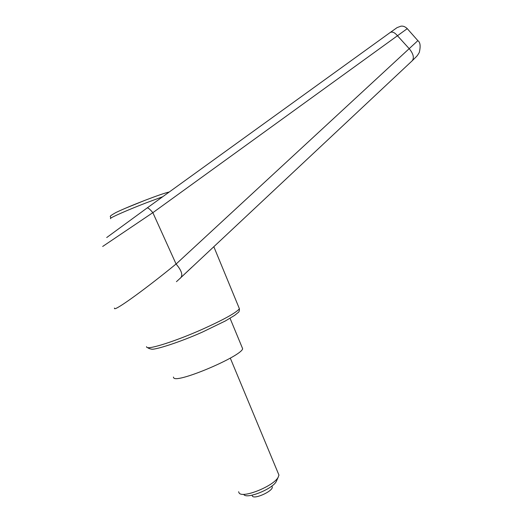 <?xml version="1.0" encoding="UTF-8"?>
<svg xmlns="http://www.w3.org/2000/svg" width="523" height="523" viewBox="0 0 523 523"><rect width="100%" height="100%" fill="white"/><g stroke="black" fill="none" stroke-linecap="round" stroke-linejoin="round"><path stroke-width="0.78" d="M102.685 246.457L152.84 212.658C150.016 209.311 148.133 207.736 147.185 207.932L106.705 237.54M176.441 281.681L179.533 278.857C183.39 276.196 182.239 271.254 176.094 264.037L176.068 263.991C147.957 287.068 116.171 310.355 114.53 308.648L114.419 308.054M191.934 267.155L180.141 278.275M176.068 263.991L152.86 212.678L407.26 28.654M412.144 60.831L412.183 60.799C417.844 55.105 416.72 56.654 419.283 52.49C420.76 46.181 420.283 42.239 417.851 40.657L176.094 264.037M417.727 40.493L407.208 28.595C405.155 26.653 403.063 25.843 400.925 26.176L397.114 27.601L390.302 32.433C392.413 31.432 394.845 32.583 397.585 35.878L409.391 48.887C413.425 53.934 414.353 57.909 412.183 60.799L179.637 278.752M147.166 207.945L390.302 32.433L147.185 207.932M241.966 347.063L242.652 348.73C241.489 356.209 177.389 383.49 173.76 377.939L173.388 377.063M243.875 494.627C246.863 499.354 272.568 488.953 276.268 481.52L276.83 480.258M238.606 491.751L239.129 492.999C242.594 498.687 273.777 486.07 278.184 477.205L278.955 475.093L230.29 358.105M271.875 486.194L272.3 487.207C272.588 491.3 254.675 499.439 252.452 496.209L252.145 495.477M238.769 307.191L239.416 308.76C236.056 312.839 223.537 319.749 201.878 329.503C175.787 341.088 148.846 349.684 146.806 347.344L146.518 346.657M162.686 196.74L146.394 202.774C128.547 209.638 111.131 217.261 110.445 218.451L110.556 218.706M144.956 200.335L124.67 208.566M202.578 332.013L225.335 320.972L234.722 315.31L238.233 312.46C238.991 312.172 239.39 310.937 239.416 308.76L213.822 246.706M202.532 332.033C180.174 342.062 155.939 349.743 151.755 349.207C149.303 348.697 148.035 348.174 147.937 347.651M169.282 191.98C165.131 192.922 157.037 195.7 144.995 200.322C132.672 205.094 123.003 209.154 115.995 212.488C107.378 217.352 111.209 215.966 110.654 218.261M276.268 481.52L278.184 477.205M272.3 487.207L271.823 486.07M242.652 348.73L230.055 318.291"/></g></svg>
